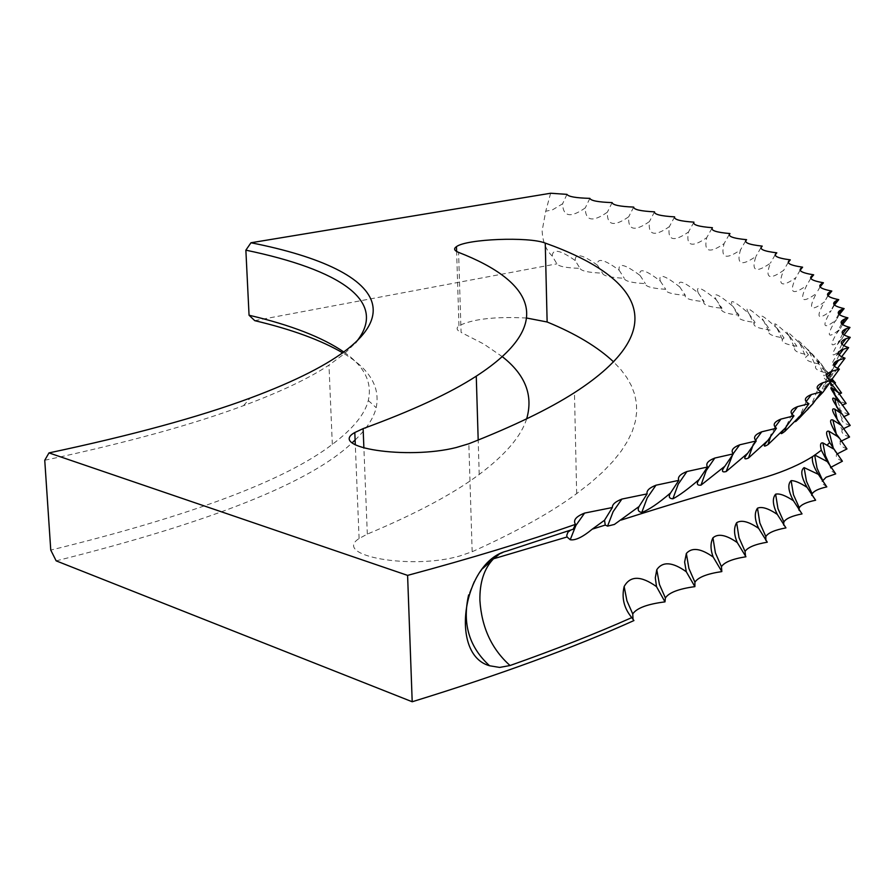 <?xml version="1.0" encoding="UTF-8"?>
<svg xmlns="http://www.w3.org/2000/svg" width="895" height="895" viewBox="0 0 895 895"><rect width="100%" height="100%" fill="white"/><g stroke="black" fill="none" stroke-linecap="round" stroke-linejoin="round"><path stroke-width="0.67" stroke-dasharray="4.47 3.36" d="M570.596 530.142L573.192 529.236M798.754 417.059L800.354 415.716M813.947 401.676L811.15 405.256L817.873 389.426M808.688 407.594L812.884 403.768M552.26 256.093C552.551 248.43 560.203 249.906 575.194 260.523L580.016 268.355C566.211 267.929 558.514 266.419 556.925 263.824L552.26 256.093C545.961 250.018 542.594 241.56 542.146 230.72L545.737 211.231L552.584 209.799L562.575 203.814C563.1 216.814 570.674 218.167 585.296 207.875C585.33 221.031 592.691 222.463 607.369 212.182C606.899 225.506 614.026 227.028 628.749 216.747C627.764 230.239 634.656 231.85 649.423 221.58C647.902 235.24 654.547 236.94 669.337 226.67C667.267 240.509 673.644 242.299 688.445 232.04C685.827 246.058 691.913 247.949 706.714 237.69C703.515 251.898 709.31 253.867 724.1 243.619C720.307 258.017 725.789 260.087 740.545 249.839C736.137 264.428 741.295 266.598 755.984 256.35C750.961 271.129 755.76 273.4 770.394 263.164C764.733 278.166 769.163 280.538 783.684 270.29C777.363 285.483 781.402 287.955 795.812 277.707C788.808 293.101 792.433 295.674 806.697 285.449C799 301.044 802.2 303.729 816.296 293.515C807.883 309.334 810.613 312.12 824.508 301.895L824.295 302.163C815.401 317.993 817.717 320.802 831.265 310.599L830.068 312.154C821.543 327.234 823.68 329.729 836.501 319.638L834.241 322.536C826.096 336.766 828.054 338.925 840.114 329.002L836.713 333.332C828.949 346.611 830.728 348.401 842.038 338.702L837.418 344.497C830.034 356.747 831.623 358.157 842.184 348.737L836.254 356.031C829.251 367.163 830.649 368.192 840.45 359.096L833.144 367.901C826.488 377.858 827.696 378.484 836.747 369.78L827.987 380.073C821.666 388.822 822.662 389.056 830.985 380.789L820.693 392.547C814.685 400.043 815.468 399.908 823.064 392.122M526.663 418.826C521.259 436.201 505.451 454.727 479.217 474.439C453.306 493.794 416.007 513.685 367.319 534.102L359.096 538.544C331.944 555.672 411.073 570.059 459.661 556.019L472.168 551.734C516.325 531.82 551.163 512.443 576.66 493.626L590.778 482.651L602.894 471.866L613.041 461.305L621.298 450.968L627.731 440.877L632.396 431.032L635.349 421.433L636.669 412.114L636.401 403.052L634.633 394.27L631.4 385.756L626.791 377.533L620.85 369.579L613.623 361.916M575.194 260.523C575.037 252.837 582.477 254.404 597.502 265.233C596.887 257.503 604.103 259.17 619.139 270.223C618.053 262.448 625.034 264.204 640.093 275.492C638.504 267.672 645.239 269.529 660.297 281.064C658.217 273.188 664.694 275.134 679.73 286.926C677.123 278.983 683.332 281.041 698.346 293.09C695.214 285.08 701.121 287.239 716.101 299.568C712.409 291.479 718.025 293.75 732.938 306.358C728.675 298.192 733.978 300.563 748.813 313.474C743.969 305.206 748.925 307.69 763.681 320.902L763.681 320.902C758.233 312.545 762.831 315.141 777.464 328.678L776.972 328.219C771.635 320.32 776.021 323.173 790.128 336.788L789.088 335.838C783.875 328.454 788.036 331.586 801.584 345.235L799.962 343.781C794.861 336.967 798.799 340.391 811.776 354.028L809.505 352.048C804.527 345.873 808.241 349.576 820.637 363.18L817.672 360.663L828.099 372.678L824.362 369.613C819.596 364.847 822.841 369.154 834.073 382.545M831.332 380.52L829.497 378.932C826.298 375.296 826.398 376.292 829.788 381.897M767.284 542.191L765.874 540.479M785.955 527.893L783.617 525.052M802.032 513.909L798.866 510.027M815.625 500.227L811.709 495.416M826.812 486.88L823.087 484.117L822.259 481.219M835.706 473.88L831.175 470.759L830.582 467.458M842.396 461.227C837.34 459.09 835.415 456.808 836.635 454.392L836.791 454.134M846.983 448.932C841.378 446.795 839.197 444.491 840.416 442.018L840.964 441.246M849.556 437.006C843.414 434.88 840.953 432.553 842.184 430.036L843.202 428.806M850.205 425.449C843.526 423.346 840.808 421.008 842.038 418.435L843.593 416.79M849.031 414.262C841.826 412.192 838.828 409.843 840.058 407.236L842.206 405.211M846.133 403.444C838.391 401.407 835.124 399.069 836.333 396.418L839.141 394.068M828.099 372.678L831.925 378.943M841.568 392.994C833.312 391.014 829.777 388.676 830.974 385.991L834.464 383.34M820.637 363.18L827.841 373.204C818.567 371.335 814.506 369.031 815.647 366.29L818.824 363.862C809.058 362.05 804.739 359.768 805.847 356.993L808.465 354.867C798.228 353.133 793.641 350.874 794.715 348.077L796.852 346.242C786.134 344.575 781.29 342.337 782.331 339.529L784.031 337.952C772.855 336.375 767.765 334.171 768.76 331.329L770.08 330.02C758.457 328.521 753.12 326.339 754.06 323.487L755.056 322.424C742.995 321.003 737.413 318.866 738.308 315.991L739.024 315.163C726.527 313.832 720.699 311.728 721.538 308.842L722.019 308.227C709.108 306.985 703.045 304.915 703.817 302.018L704.108 301.604C690.783 300.463 684.485 298.438 685.201 295.518L685.335 295.305C671.608 294.265 665.074 292.273 665.735 289.342L665.735 289.32C651.952 288.414 645.161 286.512 645.373 283.637C631.568 282.854 624.531 281.064 624.274 278.255C610.457 277.595 603.185 275.895 602.48 273.154C588.664 272.617 581.168 271.017 580.016 268.355M835.449 382.915C826.678 380.99 822.885 378.663 824.049 375.945L827.841 373.204M811.776 354.028L818.824 363.862M801.584 345.235L808.465 354.867M790.128 336.788L796.852 346.242M777.464 328.678L784.031 337.952M768.76 331.329L763.681 320.902L770.08 330.02M748.813 313.474L755.056 322.424M732.938 306.358L739.024 315.163M716.101 299.568L722.019 308.227M698.346 293.09L704.108 301.604M679.73 286.926L685.335 295.305M660.297 281.064L665.735 289.32M640.093 275.492L645.373 283.637M619.139 270.223L624.274 278.255M597.502 265.233L602.48 273.154M56.161 560.852C211.69 521.919 310.375 482.55 352.205 442.756M355.102 440.038C366.693 428.75 373.718 417.976 376.191 407.695C380.464 386.763 369.366 368.527 342.897 352.977M254.751 320.656L556.925 263.824M633.928 620.571L633.022 619.429M502.319 356.68L483.77 344.027L461.082 332.392L458.576 252.379M526.685 318.038C495.248 316.394 472.672 318.978 458.956 325.769C455.947 328.118 456.663 330.322 461.082 332.392M344.049 352.149C364.354 366.223 372.443 382.333 368.304 400.49C364.892 414.273 352.898 428.895 332.325 444.379C285.27 480.402 191.407 515.643 50.758 550.089M44.75 460.265C126.284 442.846 192.537 424.644 243.518 405.659C280.571 391.842 309.043 378.328 328.968 365.126L344.295 353.816L355.528 342.83M550.638 193.242L545.737 211.231M566.971 194.372L562.575 203.814M589.872 198.366L585.296 207.875M612.124 202.606L607.369 212.182M633.694 207.092L628.749 216.747M654.547 211.846L649.423 221.58M674.64 216.87L669.337 226.67M693.938 222.15L688.445 232.04M711.939 228.315L706.714 237.69M729.224 234.501L724.1 243.619M745.546 241.012L740.545 249.839M760.862 247.826L755.984 256.35M775.092 254.963L770.394 263.164M788.204 262.436L783.684 270.29M800.108 270.245L795.812 277.707M810.758 278.401L806.697 285.449M820.077 286.903L816.296 293.515M827.987 295.775L824.508 301.895M834.431 305.005L831.265 310.599M839.309 314.604L836.501 319.638M842.553 324.572L840.114 329.002M844.086 334.931L842.038 338.702M843.806 345.671L842.184 348.737M841.636 356.803L840.45 359.096M837.485 368.315L836.747 369.78M831.265 380.207L830.985 380.789M498.839 554.553L506.85 551.04M472.168 551.734L468.835 443.752M367.319 534.102L363.896 448.138M833.334 448.272L836.635 454.392M836.333 434.053L840.416 442.018M837.429 420.359L842.184 430.036M836.747 407.225L842.038 418.435M834.353 394.684L840.058 407.236M829.497 378.932L830.09 381.796M830.325 382.769L836.333 396.418M824.362 369.613L830.974 385.991M817.672 360.663L824.049 375.945M809.505 352.048L815.647 366.29M799.962 343.781L805.847 356.993M789.088 335.838L794.715 348.077M776.972 328.219L782.331 339.529M749.865 315.532L754.06 323.487M734.985 310.129L738.308 315.991M719.088 304.747L721.538 308.842M702.195 299.456L703.817 302.018M684.373 294.265L685.201 295.518M332.325 444.379L328.968 365.126M479.217 474.439L478.187 440.06M458.956 325.769L456.618 251.473M576.66 493.626L574.467 392.659M359.096 538.544L355.304 444.86M482.797 568.47L474.305 580.765L468.644 594.895M827.875 295.652L824.295 302.163M834.084 304.647L830.068 312.154M838.682 313.988L834.241 322.536M841.568 323.699L836.713 333.332M842.665 333.757L837.418 344.497M841.882 344.172L836.254 356.031M839.107 354.946L833.144 367.901M834.252 366.089L827.987 380.073M827.204 377.578L820.693 392.547M806.138 401.62L799.772 416.186M791.907 414.161L786.47 425.774M775.07 427.027L771.266 434.433M755.525 440.217L753.411 444.043M733.173 453.72L732.759 454.414M243.518 405.659L250.186 398.074M368.304 400.49L376.191 407.695"/><path stroke-width="1.34" d="M506.85 551.04L573.192 529.236L575.496 524.347C526.64 541.408 470.68 558.424 407.594 575.384L412.203 701.758C500.003 674.707 573.908 647.633 633.928 620.571L631.78 617.606C596.048 633.503 555.471 649.468 510.049 665.522L499.611 667.424L489.576 665.757C448.596 654.547 463.207 561.523 506.85 551.04M342.897 352.977C321.182 340.201 291.792 329.427 254.751 320.656L249.056 315.23L245.868 250.164L250.969 242.758L550.638 193.242L566.971 194.372C568.336 196.654 575.977 197.985 589.872 198.366C590.801 200.715 598.218 202.125 612.124 202.606C612.605 205.011 619.787 206.51 633.694 207.092C633.705 209.564 640.663 211.153 654.547 211.846C654.088 214.375 660.778 216.053 674.64 216.87C673.689 219.454 680.122 221.222 693.938 222.15C692.473 224.802 698.626 226.659 712.398 227.71C710.406 230.429 716.268 232.376 729.962 233.561C727.434 236.325 732.971 238.372 746.598 239.692C743.499 242.511 748.712 244.648 762.227 246.114C758.557 248.989 763.424 251.226 776.815 252.826C772.553 255.757 777.039 258.107 790.296 259.852C785.407 262.828 789.513 265.278 802.602 267.18C797.087 270.212 800.779 272.762 813.667 274.821C807.503 277.897 810.758 280.549 823.434 282.775L823.255 282.854C816.643 285.952 819.496 288.682 831.813 291.054L831.131 291.322C824.44 294.41 826.969 297.196 838.749 299.657L837.485 300.116C830.717 303.204 832.932 306.023 844.13 308.596L842.24 309.256C835.404 312.333 837.284 315.197 847.912 317.848L845.305 318.732C838.402 321.797 839.957 324.695 849.981 327.447L846.592 328.543C839.622 331.597 840.841 334.54 850.25 337.359L845.999 338.702C838.973 341.733 839.857 344.709 848.639 347.618L843.437 349.195C836.366 352.216 836.903 355.214 845.048 358.201L838.805 360.036C831.701 363.034 831.891 366.055 839.376 369.098L831.992 371.201C824.866 374.177 824.709 377.22 831.533 380.33L822.908 382.691C815.77 385.656 815.267 388.71 821.42 391.865L811.452 394.516C804.303 397.447 803.464 400.512 808.923 403.712L800.354 415.716L784.915 431.323C779.735 435.272 779.892 434.153 785.374 427.944L768.022 444.614C763.099 447.511 763.043 446.124 767.865 440.463L748.466 458.039C743.801 459.974 743.544 458.374 747.705 453.239L726.147 471.564C721.75 472.649 721.314 470.882 724.827 466.261L700.986 485.168C696.869 485.526 696.254 483.636 699.14 479.496C688.031 489.073 679.271 495.506 672.895 498.806C669.057 498.571 668.285 496.613 670.579 492.932C658.384 503.382 648.774 509.904 641.771 512.477C638.236 511.761 637.329 509.781 639.064 506.525L614.395 524.436L607.571 526.126L605.255 525.074L604.528 520.252L592.21 529.18C582.679 537.112 575.351 540.636 570.227 539.73L567.05 536.978L566.748 535.355L567.945 532.189L570.596 530.142M821.42 391.865L812.884 403.768L799.257 418.189C794.301 423.167 794.122 422.787 798.754 417.059M831.533 380.33L823.064 392.122L813.947 401.676M811.116 405.312C806.898 410.66 806.093 411.42 808.688 407.594M456.193 447.534L468.835 443.752C513.484 426.199 548.691 409.172 574.467 392.659C675.378 327.581 639.209 276.555 545.245 243.082C528.867 236.481 466.508 238.943 456.472 246.628C453.441 248.676 454.145 250.589 458.576 252.379C533.465 281.422 556.757 324.024 476.263 376.168C450.062 393.151 412.349 410.637 363.124 428.627L354.8 432.531C327.313 447.589 407.091 459.963 456.193 447.534M839.141 394.068L841.568 392.994L834.073 382.545L831.332 380.52M829.788 381.897L838.481 392.76L833.01 388.609C828.457 385.432 831.198 390.343 841.244 403.343L834.811 398.667C830.336 396.328 832.831 401.542 842.284 414.284L834.789 409.116C830.448 407.594 832.596 412.987 841.222 425.282L832.865 419.968C828.96 418.86 830.124 423.581 836.377 434.131L838.805 437.252L828.938 431.222C825.615 430.473 825.861 434.243 829.676 442.522L834.118 449.268L822.897 442.913C820.402 442.499 819.887 444.938 821.353 450.219L827.327 461.63L814.853 455.052L812.548 456.584C811.664 461.082 813.6 467 818.354 474.339L804.102 467.604C800.242 470.423 801.238 477.013 807.089 487.383C799.962 482.741 794.637 480.492 791.124 480.649C787.432 484.195 788.204 490.885 793.44 500.741C785.463 495.461 779.523 493.268 775.618 494.174C772.116 498.347 772.687 505.093 777.319 514.412C768.425 508.405 761.813 506.335 757.494 508.192C754.228 512.891 754.608 519.615 758.636 528.363C748.701 521.55 741.373 519.671 736.63 522.736C733.654 527.815 733.866 534.427 737.29 542.594C726.214 534.863 718.103 533.275 712.946 537.828C710.294 543.131 710.384 549.541 713.203 557.059C700.841 548.322 691.891 547.125 686.353 553.468L684.63 562.06L686.297 571.748C672.469 561.903 662.636 561.221 656.773 569.701L655.308 577.823L656.505 586.628C640.999 575.586 630.214 575.552 624.151 586.527C621.466 597.882 624.005 608.242 631.78 617.606M686.297 571.748L694.878 586.628L694.912 582.186C698.1 577.297 707.072 573.762 721.829 571.581L721.437 566.68C724.323 562.205 732.49 558.894 745.938 556.757L737.29 542.594M656.505 586.628L664.996 601.876L665.377 597.938C668.912 592.602 678.746 588.832 694.878 586.628M713.203 557.059L721.829 571.581M758.636 528.363L767.284 542.191C755.056 544.283 747.638 547.371 745.054 551.454L745.557 556.287M777.319 514.412L785.955 527.893C774.869 529.929 768.156 532.816 765.829 536.541L765.874 540.479M793.44 500.741L802.032 513.909C792.03 515.867 785.967 518.552 783.863 521.953L783.617 525.052M807.089 487.383L815.625 500.227C806.619 502.117 801.17 504.612 799.28 507.711L798.866 510.027M818.354 474.339L826.812 486.88C818.746 488.681 813.857 490.997 812.157 493.827L811.709 495.416M827.327 461.63L835.706 473.88L826.107 477.248L822.259 481.219M834.118 449.268L842.396 461.227L830.582 467.458M838.805 437.252L846.983 448.932L836.791 454.134M841.501 425.584L849.556 437.006L840.964 441.246M842.284 414.284L850.205 425.449L843.202 428.806M841.244 403.343L849.031 414.262L843.593 416.79M838.481 392.76L846.133 403.444L842.206 405.211M831.925 378.943L835.449 382.915L834.464 383.34M250.969 242.758C390.97 270.335 435.708 328.957 250.186 398.074C198.69 417.115 131.621 435.384 48.979 452.904L44.75 460.265L50.758 550.089L56.161 560.852L412.203 701.758M352.205 442.756L355.102 440.038M633.022 619.429L632.743 613.925C636.669 608.097 647.421 604.08 664.996 601.876M526.663 418.826C533.442 395.4 525.331 374.681 502.319 356.68M613.623 361.916C597.726 346.969 575.563 333.656 547.136 321.987L526.685 318.038M48.979 452.904L407.594 575.384M808.923 403.712L797.501 406.643C790.363 409.552 789.189 412.617 793.966 415.839L780.966 419.084C773.851 421.948 772.351 425.013 776.435 428.257L761.734 431.804C754.675 434.634 752.84 437.689 756.241 440.944L739.717 444.804C732.714 447.589 730.577 450.61 733.307 453.866L714.803 458.05C707.889 460.791 705.45 463.778 707.52 467.011L686.924 471.531C680.099 474.216 677.403 477.158 678.813 480.358L655.979 485.213C649.278 487.842 646.335 490.728 647.119 493.883L621.891 499.074C615.346 501.636 612.18 504.456 612.37 507.532L584.603 513.081C575.91 516.538 572.867 520.297 575.496 524.347M249.056 315.23C290.774 325.008 322.446 337.314 344.049 352.149M355.528 342.83C390.231 301.436 339.205 269.529 245.868 250.164M712.398 227.71L711.939 228.315M729.962 233.561L729.224 234.501M746.598 239.692L745.546 241.012M762.227 246.114L760.862 247.826M776.815 252.826L775.092 254.963M790.296 259.852L788.204 262.436M802.602 267.18L800.108 270.245M813.667 274.821L810.758 278.401M823.434 282.775L820.077 286.903M831.813 291.054L827.987 295.775M838.749 299.657L834.431 305.005M844.13 308.596L839.309 314.604M847.912 317.848L842.553 324.572M849.981 327.447L844.086 334.931M850.25 337.359L843.806 345.671M848.639 347.618L841.636 356.803M845.048 358.201L837.485 368.315M839.376 369.098L831.265 380.207M793.966 415.839L785.374 427.944M776.435 428.257L767.865 440.463M756.241 440.944L747.705 453.239M733.307 453.866L724.827 466.261M707.52 467.011L699.14 479.496M678.813 480.358L670.579 492.932M647.119 493.883L639.064 506.525M612.37 507.532L604.528 520.252M510.049 665.522C491.691 649.143 481.644 627.429 479.899 600.4C479.586 582.432 484.117 568.56 493.503 558.804L498.839 554.553M363.896 448.138L363.124 428.627M547.136 321.987L545.245 243.082M592.21 529.169L605.255 525.074M567.05 536.978L493.503 558.804L482.797 568.47M621.108 520.073C671.653 503.941 712.61 491.747 743.98 483.468L767.026 476.677C785.016 471.083 800.197 464.393 812.548 456.573M836.377 434.131L835.583 435.294M829.676 442.522L827.17 445.072M821.353 450.219L814.853 455.052M656.785 569.701L659.425 584.401L665.377 597.938M686.353 553.468L688.893 568.426L694.912 582.186M712.946 537.828L715.396 552.853L721.437 566.68M736.63 522.736L739.024 537.705L745.054 551.454M757.494 508.192L759.844 522.971L765.829 536.541M775.618 494.174L777.968 508.662L783.863 521.953M791.124 480.649L793.473 494.756L799.28 507.711M804.102 467.604L806.473 481.286L812.157 493.827M814.651 455.029L817.057 468.219L822.606 480.302M822.897 442.913L825.335 455.555L830.728 467.156M828.938 431.222L833.334 448.272M832.865 419.968L836.333 434.053M834.789 409.116L837.429 420.359M834.811 398.667L836.747 407.225M833.01 388.609L834.353 394.684M830.09 381.796L830.325 382.769M478.187 440.06L476.263 376.168M456.618 251.473L456.472 246.628M355.304 444.86L354.8 432.531M468.644 594.895C462.111 623.446 469.092 647.074 489.576 665.757M823.255 282.854L821.979 284.42M831.131 291.322L827.875 295.652M837.485 300.116L834.084 304.647M842.24 309.256L838.682 313.988M845.305 318.732L841.568 323.699M846.592 328.543L842.665 333.757M845.999 338.702L841.882 344.172M843.437 349.195L839.107 354.946M838.805 360.036L834.252 366.089M831.992 371.201L827.204 377.578M822.908 382.691L817.873 389.426M811.452 394.516L806.138 401.62M799.772 416.186L799.257 418.189M797.501 406.643L791.907 414.161M786.47 425.774L784.915 431.323M780.966 419.084L775.07 427.027M771.266 434.433L768.022 444.614M761.734 431.804L755.525 440.217M753.411 444.043L748.466 458.039M739.717 444.804L733.173 453.72M732.759 454.414L726.147 471.564M714.803 458.05L706.2 470.613L700.986 485.168M686.924 471.531L678.22 484.173L672.895 498.806M655.979 485.213L647.23 497.844L641.771 512.477M621.891 499.074L613.142 511.616L607.571 526.126M584.603 513.081L575.899 525.443L570.227 539.73M624.151 586.527L626.925 600.791L632.743 613.925"/></g></svg>

